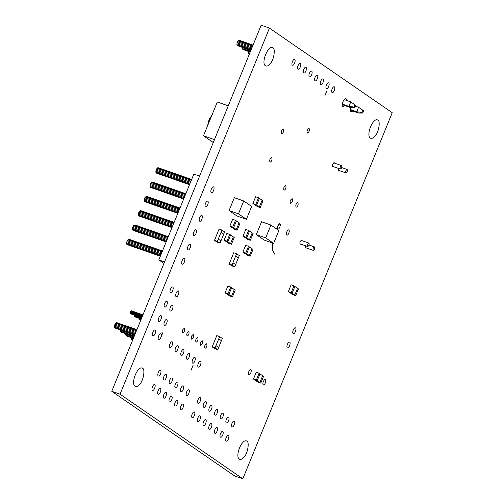 <?xml version="1.0" encoding="UTF-8"?>
<svg xmlns="http://www.w3.org/2000/svg" width="504" height="504" viewBox="0 0 504 504"><rect width="100%" height="100%" fill="white"/><g stroke="black" fill="none" stroke-linecap="round" stroke-linejoin="round"><path stroke-width="0.76" d="M269.451 28.104L120.053 394.197L111.762 391.293L234.549 475.896L242.84 478.8L392.238 112.707L269.451 28.104L261.16 25.2L111.762 391.293M120.053 394.197L242.84 478.8M142.487 368.235C145.316 368.796 143.533 380.293 140.068 383.884C138.632 385.869 137.138 386.738 135.576 386.486C130.076 384.905 137.113 366.213 142.046 368.008L142.487 368.235M154.741 384.615C156.095 385.333 154.054 391.148 152.58 390.316C150.86 389.825 153.058 383.985 154.602 384.546L154.741 384.615M160.574 370.308C161.935 371.026 159.894 376.847 158.42 376.009C156.7 375.518 158.899 369.678 160.442 370.238L160.574 370.308M160.411 388.521C161.765 389.239 159.724 395.06 158.25 394.223C156.53 393.731 158.728 387.891 160.272 388.452L160.411 388.521M166.251 374.214C167.605 374.932 165.564 380.753 164.09 379.921C162.37 379.424 164.569 373.584 166.112 374.144L166.251 374.214M166.081 392.427C167.441 393.145 165.394 398.966 163.92 398.135C162.2 397.637 164.398 391.797 165.942 392.358L166.081 392.427M171.751 396.339C173.111 397.051 171.064 402.872 169.59 402.041C167.87 401.543 170.069 395.703 171.612 396.264L171.751 396.339M171.921 378.126C173.275 378.844 171.234 384.659 169.76 383.827C168.04 383.33 170.239 377.49 171.782 378.05L171.921 378.126M177.421 400.245C178.781 400.964 176.734 406.778 175.26 405.947C173.546 405.455 175.745 399.609 177.282 400.176L177.421 400.245M177.591 382.032C178.945 382.75 176.904 388.565 175.43 387.734C173.71 387.242 175.909 381.396 177.452 381.963L177.591 382.032M155.245 329.975C156.599 330.693 154.558 336.514 153.084 335.677C151.364 335.185 153.562 329.345 155.106 329.906L155.245 329.975M172.198 341.844C173.552 342.556 171.511 348.377 170.037 347.546C168.317 347.048 170.516 341.208 172.059 341.769L172.198 341.844M161.078 315.674C162.439 316.386 160.392 322.207 158.917 321.376C157.204 320.878 159.403 315.038 160.94 315.599L161.078 315.674M160.915 333.881C162.269 334.599 160.228 340.421 158.754 339.589C157.034 339.091 159.232 333.251 160.776 333.812L160.915 333.881M166.748 319.58C168.109 320.298 166.062 326.113 164.588 325.282C162.874 324.784 165.073 318.944 166.61 319.505L166.748 319.58M177.868 345.75C179.222 346.469 177.181 352.283 175.707 351.452C173.987 350.954 176.186 345.114 177.729 345.675L177.868 345.75M183.538 349.656C184.892 350.375 182.851 356.189 181.377 355.358C179.657 354.866 181.856 349.02 183.399 349.587L183.538 349.656M184.382 328.444C184.943 330.586 184.363 332.104 182.656 333.005C181.894 331.046 182.429 329.503 184.275 328.387L184.382 328.444M189.208 353.562C190.562 354.281 188.521 360.095 187.047 359.264C185.327 358.772 187.526 352.932 189.069 353.493L189.208 353.562M188.849 331.519C189.409 333.661 188.83 335.179 187.123 336.08C186.354 334.12 186.896 332.583 188.742 331.462L188.849 331.519M183.091 404.151C184.451 404.87 182.404 410.684 180.93 409.853C179.216 409.361 181.415 403.515 182.952 404.082L183.091 404.151M194.431 411.963C195.791 412.681 193.75 418.503 192.276 417.665C190.556 417.173 192.755 411.333 194.292 411.894L194.431 411.963M183.261 385.938C184.615 386.656 182.574 392.471 181.1 391.639C179.38 391.148 181.579 385.308 183.122 385.869L183.261 385.938M205.777 419.782C207.131 420.5 205.09 426.315 203.616 425.483C201.896 424.985 204.095 419.145 205.638 419.706L205.777 419.782M200.101 415.869C201.461 416.587 199.42 422.409 197.946 421.577C196.226 421.079 198.425 415.239 199.968 415.8L200.101 415.869M217.117 427.594C218.471 428.312 216.43 434.127 214.956 433.295C213.236 432.804 215.435 426.964 216.978 427.524L217.117 427.594M246.784 441.107C249.606 441.668 247.829 453.165 244.358 456.756C242.928 458.741 241.429 459.604 239.866 459.358C234.373 457.777 241.41 439.079 246.343 440.88L246.784 441.107M211.447 423.688C212.801 424.406 210.76 430.221 209.286 429.389C207.566 428.898 209.765 423.051 211.308 423.618L211.447 423.688M222.787 431.5C224.141 432.218 222.1 438.039 220.626 437.201C218.906 436.71 221.105 430.87 222.648 431.43L222.787 431.5M228.457 435.406C229.818 436.124 227.77 441.945 226.296 441.107C224.576 440.616 226.775 434.776 228.318 435.336L228.457 435.406M188.931 389.844C190.285 390.562 188.244 396.383 186.77 395.546C185.05 395.054 187.249 389.214 188.792 389.775L188.931 389.844M200.271 397.662C201.632 398.374 199.584 404.195 198.11 403.364C196.396 402.866 198.589 397.026 200.132 397.587L200.271 397.662M194.878 357.468C196.232 358.186 194.191 364.008 192.717 363.17C190.997 362.678 193.196 356.838 194.739 357.399L194.878 357.468M200.548 361.374C201.909 362.093 199.861 367.914 198.387 367.076C196.667 366.584 198.866 360.744 200.409 361.305L200.548 361.374M206.709 343.822C207.264 345.964 206.69 347.489 204.983 348.39C204.214 346.424 204.756 344.887 206.596 343.766L206.709 343.822M222.951 413.286C224.311 414.005 222.27 419.826 220.796 418.988C219.076 418.496 221.275 412.656 222.818 413.217L222.951 413.286M234.297 421.105C235.651 421.816 233.61 427.638 232.136 426.806C230.416 426.308 232.615 420.468 234.158 421.029L234.297 421.105M228.627 417.192C229.982 417.911 227.94 423.732 226.466 422.9C224.746 422.402 226.945 416.562 228.488 417.123L228.627 417.192M205.941 401.568C207.302 402.286 205.254 408.101 203.78 407.27C202.066 406.772 204.265 400.932 205.802 401.499L205.941 401.568M217.281 409.38C218.642 410.099 216.6 415.913 215.12 415.082C213.406 414.59 215.605 408.75 217.142 409.311L217.281 409.38M211.611 405.474C212.972 406.192 210.924 412.007 209.45 411.176C207.736 410.684 209.935 404.838 211.472 405.405L211.611 405.474M172.759 287.06C174.113 287.778 172.072 293.593 170.598 292.761C168.878 292.27 171.077 286.423 172.62 286.99L172.759 287.06M166.918 301.367C168.273 302.085 166.232 307.9 164.758 307.068C163.038 306.577 165.236 300.731 166.78 301.298L166.918 301.367M196.106 229.837C197.467 230.555 195.42 236.37 193.946 235.538C192.232 235.047 194.431 229.2 195.968 229.767L196.106 229.837M184.433 258.445C185.793 259.163 183.746 264.984 182.272 264.153C180.552 263.655 182.75 257.815 184.294 258.376L184.433 258.445M190.273 244.144C191.627 244.862 189.586 250.677 188.112 249.845C186.392 249.348 188.591 243.508 190.134 244.075L190.273 244.144M193.316 334.593C193.87 336.735 193.297 338.26 191.583 339.161C190.821 337.195 191.363 335.658 193.202 334.536L193.316 334.593M197.782 337.674C198.337 339.816 197.763 341.334 196.05 342.235C195.287 340.276 195.823 338.732 197.669 337.617L197.782 337.674M178.429 290.966C179.783 291.684 177.742 297.499 176.268 296.667C174.548 296.176 176.746 290.336 178.29 290.896L178.429 290.966M202.243 340.748C202.803 342.89 202.224 344.408 200.516 345.309C199.754 343.35 200.29 341.806 202.136 340.691L202.243 340.748M172.588 305.273C173.949 305.991 171.902 311.806 170.428 310.974C168.708 310.483 170.906 304.637 172.45 305.204L172.588 305.273M207.787 201.222C209.141 201.94 207.1 207.761 205.626 206.93C203.906 206.432 206.104 200.592 207.648 201.153L207.787 201.222M201.947 215.529C203.307 216.248 201.26 222.069 199.786 221.231C198.066 220.739 200.264 214.899 201.808 215.46L201.947 215.529M272.866 47.773C275.694 48.334 273.911 59.831 270.44 63.422C269.01 65.407 267.511 66.276 265.954 66.024C260.455 64.443 267.492 45.751 272.425 47.552L272.866 47.773M213.62 186.921C214.981 187.639 212.94 193.454 211.459 192.623C209.746 192.125 211.945 186.285 213.482 186.852L213.62 186.921M294.683 59.491C296.043 60.209 294.002 66.024 292.528 65.192C290.808 64.701 293.007 58.855 294.55 59.422L294.683 59.491M283.456 129.112C284.01 131.254 283.437 132.773 281.723 133.673C280.961 131.714 281.503 130.171 283.343 129.055L283.456 129.112M271.776 157.72C272.336 159.863 271.757 161.387 270.049 162.288C269.287 160.322 269.823 158.785 271.669 157.664L271.776 157.72M300.359 63.397C301.713 64.115 299.672 69.93 298.198 69.098C296.478 68.607 298.677 62.767 300.22 63.328L300.359 63.397M311.699 71.209C313.053 71.927 311.012 77.748 309.538 76.917C307.818 76.419 310.017 70.579 311.56 71.14L311.699 71.209M306.029 67.303C307.383 68.021 305.342 73.842 303.868 73.004C302.148 72.513 304.347 66.673 305.89 67.234L306.029 67.303M279.915 223.82C281.137 224.463 279.298 229.698 277.969 228.948C276.425 228.507 278.403 223.247 279.789 223.757L279.915 223.82M288.842 229.969C290.065 230.618 288.225 235.853 286.902 235.103C285.352 234.656 287.33 229.402 288.723 229.906L288.842 229.969M292.244 198.721C292.811 200.894 292.226 202.438 290.487 203.358C289.712 201.361 290.26 199.798 292.131 198.664L292.244 198.721M300.762 244.112L300.201 244.257C299.534 242.537 300 241.189 301.613 240.213L301.959 240.641M297.914 202.627C298.481 204.8 297.896 206.35 296.157 207.264C295.382 205.267 295.93 203.704 297.801 202.57L297.914 202.627M250.853 369.671C252.076 370.32 250.236 375.556 248.907 374.806C247.363 374.359 249.341 369.104 250.727 369.608L250.853 369.671M265.362 379.669C266.584 380.318 264.745 385.554 263.422 384.804C261.872 384.363 263.85 379.103 265.243 379.606L265.362 379.669M306.344 247.962L305.783 248.1L305.607 245.807M289.68 342.178C291.035 342.896 288.994 348.711 287.519 347.88C285.799 347.388 287.998 341.542 289.542 342.109L289.68 342.178M295.514 327.871C296.875 328.589 294.834 334.41 293.353 333.572C291.64 333.081 293.838 327.241 295.375 327.802L295.514 327.871M309.141 128.482C309.695 130.618 309.122 132.143 307.409 133.043C306.646 131.078 307.188 129.541 309.028 128.425L309.141 128.482M285.787 185.705C286.341 187.847 285.768 189.365 284.061 190.266C283.292 188.301 283.834 186.763 285.673 185.648L285.787 185.705M317.369 75.121C318.723 75.833 316.682 81.654 315.208 80.823C313.488 80.325 315.687 74.485 317.23 75.046L317.369 75.121M328.709 82.933C330.07 83.651 328.022 89.466 326.548 88.635C324.828 88.143 327.027 82.297 328.57 82.864L328.709 82.933M323.039 79.027C324.4 79.745 322.352 85.56 320.878 84.729C319.158 84.237 321.357 78.391 322.9 78.958L323.039 79.027M333.396 166.648L332.829 166.786C332.161 165.073 332.634 163.724 334.246 162.748L334.587 163.176M338.978 170.491L338.411 170.629L338.241 168.342M377.792 120.072C380.621 120.632 378.838 132.13 375.373 135.721C373.936 137.705 372.443 138.569 370.881 138.323C365.381 136.742 372.418 118.043 377.351 119.845L377.792 120.072M334.379 86.839C335.74 87.557 333.692 93.372 332.218 92.541C330.504 92.049 332.697 86.209 334.24 86.77L334.379 86.839M353.688 103.918L354.274 104.328M352.844 111.025L350.979 112.033C350.015 111.239 349.883 109.759 350.582 107.591M345.026 105.645L343.167 106.653C340.761 105.96 343.841 97.782 345.996 98.57L346.821 100.517M295.678 295.653L292.811 294.651L288.351 291.57L291.211 292.572L288.351 291.57L291.218 292.578L295.678 295.653L292.818 294.651L295.684 295.653L298.444 288.899L297.555 288.282L294.79 295.042L292.106 293.189L294.872 286.436L293.977 285.818L291.104 284.81L288.345 291.57M291.211 292.572L293.971 285.818L291.211 292.572L294.796 295.042L297.555 288.282L294.872 286.436L292.112 293.189L291.211 292.572L293.977 285.818M207.572 126.126L209.166 119.637L212.404 114.282M208.133 124.444L207.793 124.324M208.858 122.674L208.202 122.447M209.607 120.834L208.795 120.55M210.351 119.007L209.544 118.723M211.069 117.256L210.414 117.022M211.724 115.643L211.384 115.523M228.249 105.84L217.293 102.003L203.503 135.79L213.28 142.525M214.465 139.627L203.503 135.79M160.316 256.234L127.247 244.648L126.63 242.796L127.279 240.717L128.942 239.217L162.471 250.961M160.367 256.114L126.838 244.371M160.568 255.61L126.624 243.716M160.902 254.797L126.63 242.796M161.305 253.808L126.863 241.737M161.727 252.781L127.279 240.717M162.093 251.88L127.821 239.879M162.351 251.238L128.407 239.35M189.504 184.703L156.435 173.118L155.812 172.185L156.051 170.213L157.015 168.349L158.13 167.687L191.659 179.43M189.554 184.584L156.032 172.841M189.762 184.08L155.812 172.185M190.09 183.267L155.824 171.266M190.499 182.278L156.051 170.213M190.915 181.251L156.473 169.186M191.281 180.35L157.015 168.349M191.545 179.714L157.595 167.819M177.83 213.312L144.761 201.732L144.144 199.874L144.793 197.801L146.456 196.295L179.985 208.045M177.881 213.192L144.352 201.449M178.082 212.688L144.138 200.8M178.416 211.882L144.144 199.874M178.819 210.886L144.377 198.822M179.241 209.866L144.793 197.801M179.607 208.965L145.335 196.957M179.865 208.322L145.921 196.434M183.67 199.011L150.595 187.425L149.978 186.493L150.217 184.514L151.175 182.65L152.296 181.994L185.819 193.738M183.714 198.891L150.192 187.142M183.922 198.387L149.978 186.493M184.256 197.574L149.984 185.573M184.659 196.585L150.217 184.514M185.075 195.558L150.633 183.494M185.447 194.657L151.175 182.65M185.705 194.015L151.761 182.127M166.156 241.926L133.081 230.341L132.464 229.408L132.911 226.92L133.661 225.572L134.782 224.91L168.304 236.653M166.2 241.807L132.678 230.063M166.408 241.303L132.464 229.408M166.736 240.49L132.47 228.488M167.145 239.501L132.703 227.436M167.561 238.474L133.119 226.409M167.933 237.573L133.661 225.572M168.191 236.937L134.247 225.042M171.99 227.619L138.921 216.033L138.298 215.107L138.745 212.619L139.501 211.264L140.616 210.603L174.145 222.346M172.04 227.499L138.512 215.756M172.248 226.995L138.298 215.107M172.576 226.189L138.31 214.181M172.979 225.194L138.537 213.129M173.401 224.167L138.959 212.102M173.767 223.266L139.501 211.264M174.031 222.629L140.081 210.735M199.584 176.085L193.845 174.075L158.817 259.906L163.939 263.435M164.556 261.923L158.817 259.906M215.057 347.867L212.19 346.865L214.868 348.718L217.734 349.719L215.057 347.867L212.19 346.865L216.789 335.601L219.656 336.603L215.057 347.867M219.656 336.596L218.736 338.852L221.42 340.698L222.34 338.449L219.662 336.603L215.057 347.873L212.19 346.872M218.66 347.47L215.977 345.624L215.057 347.873L217.741 349.719L218.66 347.47L221.42 340.698L218.742 338.852L215.977 345.624L218.66 347.47M215.057 347.873L217.734 349.719M214.483 240.332L217.35 241.334L221.949 230.07L221.029 232.319L223.713 234.165L224.633 231.916L221.949 230.07L219.076 229.068L221.949 230.07L219.076 229.068L214.483 240.332L217.161 242.185L220.021 243.186L217.35 241.334L214.483 240.332L217.344 241.34L220.028 243.193L220.947 240.937L218.27 239.091L217.35 241.347L220.021 243.186M221.949 230.07L217.344 241.34M218.27 239.091L220.947 240.937L223.713 234.165L221.036 232.319L218.263 239.091M142.953 314.861L131.342 310.798L130.208 312.171L130.416 313.759L141.775 317.734L134.675 315.246L134.883 316.833L141.24 319.063M142.89 315.013L131.053 310.867M142.745 315.365L130.731 311.157M142.544 315.857L130.442 311.617M142.317 316.411L130.208 312.171M142.097 316.953L130.082 312.745M141.914 317.394L130.082 313.249M141.807 317.671L130.196 313.601M141.555 318.276L134.549 315.825M141.378 318.723L134.543 316.329M141.265 318.994L134.662 316.682M139.142 318.326L139.123 319.757L140.698 320.387M141.019 319.599L139.016 318.9M140.837 320.046L139.01 319.404M140.723 320.317L139.123 319.757M224.123 240.162L226.989 241.17L224.123 240.162L228.589 243.243L231.456 244.245L228.589 243.243L231.456 244.245L234.221 237.491L233.327 236.874L230.561 243.627L231.456 244.245L226.989 241.17L229.742 234.41L226.882 233.402L224.123 240.162L227.884 241.781L230.643 235.022L229.748 234.41L226.989 241.164L231.462 244.245M229.748 234.41L226.989 241.17M230.567 243.634L227.877 241.781L230.643 235.022L233.327 236.874L230.567 243.634M250.324 240.276L247.458 239.274L242.997 236.2L245.858 237.201L242.997 236.2L245.858 237.201L250.324 240.276L247.464 239.274L250.331 240.282L253.09 233.522L252.195 232.911L249.436 239.665L250.331 240.282L249.436 239.665L252.195 232.911L248.623 230.441L245.75 229.44L242.991 236.2M245.858 237.201L248.617 230.441L245.858 237.201L249.436 239.665L246.758 237.819L249.518 231.059L246.758 237.819L245.858 237.201L248.617 230.441M236.628 253.745L235.702 255.994L238.386 257.84L239.306 255.591L236.622 253.745L232.023 265.016L234.707 266.862L235.626 264.613L232.949 262.767L232.029 265.016L229.156 264.008L231.834 265.86L234.7 266.862L232.023 265.01L229.156 264.014L233.755 252.743L236.622 253.745L233.755 252.737L236.622 253.739L232.023 265.01L229.156 264.008M234.707 266.862L232.023 265.016M238.386 257.84L235.702 255.994L232.942 262.767L235.626 264.613L238.386 257.84M252.882 203.515L255.749 204.517L252.882 203.515L257.342 206.59L260.215 207.598L262.975 200.838L262.086 200.227L259.321 206.98L260.215 207.598L255.749 204.517L258.502 197.757L255.635 196.755L252.876 203.515L256.643 205.134L259.402 198.374L258.508 197.757L255.742 204.517L260.221 207.598M258.508 197.757L255.749 204.517M259.327 206.98L256.637 205.134L259.402 198.374L262.086 200.227L259.327 206.98M250.236 256.164L247.369 255.156L242.903 252.082L245.769 253.084L242.903 252.082L245.769 253.084L250.236 256.164L247.376 255.163L250.236 256.164L253.002 249.404L252.107 248.793L249.348 255.547L250.242 256.164L249.348 255.547L252.107 248.793L248.535 246.33L245.662 245.322L242.903 252.082M245.769 253.084L248.529 246.324L245.769 253.084L246.67 253.701L249.423 246.941L246.664 253.701L249.354 255.553L245.769 253.084L248.529 246.324M235.494 220.33L232.735 227.083L229.868 226.082L234.335 229.162L237.201 230.164L234.335 229.162L237.201 230.164L239.967 223.411L239.072 222.793L236.307 229.547L237.208 230.164L232.735 227.09L235.494 220.33L232.627 219.322L229.868 226.082L233.629 227.701L236.389 220.941L235.494 220.33L232.741 227.09L229.868 226.082M232.741 227.09L237.201 230.164M236.313 229.553L239.072 222.793L236.389 220.941L233.629 227.701L236.307 229.547M246.399 219.303L237.019 216.014L229.081 210.546L234.335 197.675L243.709 200.964L251.647 206.432L246.399 219.303L238.461 213.835L229.081 210.546M238.461 213.835L243.709 200.964M232.445 296.913L229.578 295.905L225.112 292.83L227.978 293.832L225.112 292.83L227.978 293.832L232.445 296.913L229.578 295.911L232.445 296.913L235.211 290.159L234.316 289.542L231.556 296.295L232.451 296.913L231.556 296.295L234.316 289.542L230.738 287.072L227.871 286.07L225.112 292.83M227.978 293.832L230.738 287.072L227.978 293.832L228.873 294.449L231.632 287.69L228.873 294.449L231.556 296.302L227.978 293.832M230.744 287.078L227.984 293.838M273.622 243.375L264.241 240.093L256.309 234.625L261.557 221.754L270.938 225.036L278.876 230.504L273.622 243.375L265.69 237.907L256.309 234.625M265.69 237.907L270.938 225.036M253.462 379.046L256.328 380.054L253.462 379.046L257.928 382.126L260.795 383.128L257.928 382.126L260.795 383.128L263.56 376.375L262.666 375.757L259.9 382.517L260.801 383.135L256.328 380.054L259.081 373.294L256.221 372.286L253.462 379.046L257.223 380.665L259.982 373.911L259.087 373.294L256.328 380.054L260.795 383.128M259.081 373.294L256.328 380.048M259.906 382.517L262.666 375.757L259.982 373.911L257.223 380.665L259.9 382.517M354.904 107.667L355.824 105.412L354.929 104.794L354.01 107.05L354.904 107.667L350.721 107.635L342.336 104.7M344.131 99.578L350.778 101.903L355.824 105.412M342.367 104.108L348.938 106.407L350.778 101.903L354.929 104.794M350.721 107.635L348.938 106.407L354.01 107.05M362.716 113.047L363.636 110.798L362.741 110.181L361.822 112.43L362.716 113.047L358.533 113.022L350.154 110.086M355.503 106.205L358.59 107.283L363.636 110.798M350.179 109.488L356.75 111.793L358.59 107.283L362.741 110.181M358.533 113.022L356.75 111.793L361.822 112.43M249.512 53.739L248.434 53.222L248.283 51.389M249.562 53.619L248.434 53.222M249.77 53.115L248.22 52.574M250.097 52.309L248.226 51.647M250.198 52.057L243.167 49.594L242.55 48.667L242.613 47.483M250.249 51.937L242.764 49.316M250.45 51.433L242.55 48.667M250.784 50.627L242.556 47.741M250.885 50.381L237.497 45.688L236.874 44.761L237.113 42.783L238.077 40.919L239.192 40.257L253.033 45.108M250.935 50.255L237.094 45.41M251.137 49.757L236.874 44.761M251.471 48.945L236.886 43.835M251.874 47.949L237.113 42.783M252.29 46.929L237.535 41.756M252.662 46.028L238.077 40.919M252.92 45.385L238.657 40.389M324.853 95.855L326.957 90.701M134.751 334.958L115.007 328.041L114.389 327.109L114.836 324.62L115.586 323.272L116.701 322.61L136.899 329.685M134.801 334.839L114.603 327.764M135.003 334.335L114.389 327.109M135.337 333.522L114.395 326.189M135.74 332.533L114.628 325.13M136.156 331.506L115.044 324.11M136.527 330.605L115.586 323.272M136.786 329.962L116.166 322.743M132.691 339.998L131.613 339.482L131.462 337.649M132.741 339.879L131.613 339.482M132.949 339.375L131.399 338.833M133.276 338.562L131.405 337.907M134.064 336.634L120.677 331.947L120.059 331.015L120.122 329.83M134.114 336.514L120.273 331.67M134.316 336.011L120.059 331.015M134.65 335.204L120.065 330.095M133.377 338.316L126.347 335.853L125.729 334.927L125.792 333.743M133.428 338.197L125.943 335.576M133.636 337.693L125.729 334.927M133.963 336.886L125.735 334.001M191.022 370.39L193.127 365.236M162.836 332.646L160.732 337.806M309.015 243.13C307.692 243.659 307.232 244.787 307.635 246.506C308.958 245.977 309.418 244.849 309.015 243.13L301.077 240.332M314.597 246.973C313.274 247.508 312.814 248.629 313.217 250.356C314.54 249.82 315 248.699 314.597 246.973L309.091 245.032M313.217 250.356L305.43 247.64M307.635 246.506L299.849 243.791M341.649 165.659C340.326 166.194 339.866 167.322 340.269 169.042C341.592 168.506 342.052 167.385 341.649 165.659L333.711 162.868M347.231 169.508C345.908 170.037 345.448 171.165 345.851 172.885C347.174 172.355 347.634 171.228 347.231 169.508L341.718 167.561M345.851 172.885L338.058 170.169M340.269 169.042L332.483 166.326M274.976 254.533L272.582 250.488L272.28 242.903M276.494 228.866L279.6 223.726"/></g></svg>
